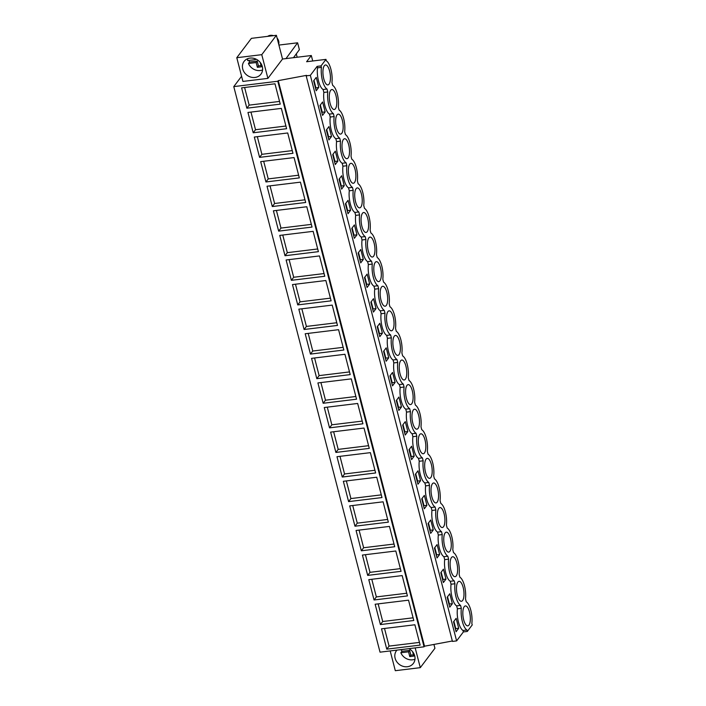 <?xml version="1.0" encoding="UTF-8"?>
<svg xmlns="http://www.w3.org/2000/svg" width="706" height="706" viewBox="0 0 706 706"><rect width="100%" height="100%" fill="white"/><g stroke="black" fill="none" stroke-linecap="round" stroke-linejoin="round"><path stroke-width="1.06" d="M241.584 76.266L233.774 86.609L380.031 652.168L424.059 646.811L277.793 81.252L233.774 86.609M267.901 78.384L261.767 54.671L236.784 57.707L242.917 81.428L267.901 78.384L282.524 59.022L311.311 55.518L306.616 61.731L325.969 59.375L321.045 65.905L317.118 66.382L310.349 75.348L306.183 75.86L306.563 75.348L278.252 80.643L277.793 81.252M390.197 650.932L395.307 670.7L420.299 667.655L434.922 648.293L433.925 644.437M282.524 59.022L276.39 35.3L251.407 38.345L236.784 57.707M311.311 55.518L312.723 60.99M246.862 108.194L280.247 104.126L274.987 83.802L241.602 87.862L246.862 108.194L249.174 105.132L244.611 87.5M394.716 546.735L361.331 550.804L356.071 530.471L389.456 526.411L394.716 546.735M354.968 526.208L388.353 522.149L383.093 501.816L349.708 505.884L354.968 526.208L357.28 523.155L352.718 505.514M374.048 599.976L407.433 595.917L402.173 575.584L368.788 579.652L374.048 599.976L376.351 596.923L371.797 579.282M367.685 575.39L401.07 571.33L395.81 550.998L362.425 555.057L367.685 575.39L369.997 572.337L365.434 554.695M318.397 251.663L285.012 255.731L279.761 235.398L313.146 231.339L318.397 251.663M278.658 231.136L312.043 227.076L306.783 206.743L273.399 210.812L278.658 231.136L280.97 228.082L276.408 210.441M297.738 304.904L331.123 300.844L325.863 280.511L292.478 284.58L297.738 304.904L300.041 301.85L295.479 284.209M291.375 280.317L324.76 276.258L319.5 255.925L286.115 259.985L291.375 280.317L293.687 277.264L289.125 259.623M259.579 157.367L254.319 137.043L287.704 132.975L292.964 153.308L259.579 157.367L261.891 154.314L257.328 136.673M253.216 132.781L286.61 128.721L281.35 108.389L247.965 112.448L253.216 132.781L255.528 129.727L250.965 112.086M272.295 206.549L305.68 202.49L300.429 182.157L267.036 186.216L272.295 206.549L274.608 203.496L270.045 185.854M265.941 181.963L260.682 161.63L294.067 157.57L299.326 177.894L265.941 181.963L268.245 178.9L263.682 161.268M335.888 452.44L330.629 432.116L364.014 428.048L369.273 448.381L335.888 452.44L338.2 449.387L333.638 431.745M362.919 423.794L329.534 427.854L324.275 407.521L357.66 403.461L362.919 423.794M381.99 497.562L348.605 501.622L343.354 481.289L376.739 477.23L381.99 497.562M342.251 477.035L375.636 472.967L370.376 452.643L336.991 456.703L342.251 477.035L344.554 473.973L340.001 456.341M310.455 354.085L343.84 350.026L338.58 329.693L305.195 333.753L310.455 354.085L312.758 351.032L308.204 333.391M304.092 329.499L337.477 325.431L332.217 305.107L298.832 309.166L304.092 329.499L306.404 326.437L301.841 308.804M323.171 403.267L356.556 399.199L351.297 378.875L317.912 382.934L323.171 403.267L325.484 400.205L320.921 382.573M350.194 374.612L316.809 378.672L311.558 358.348L344.943 354.28L350.194 374.612M380.402 624.572L413.787 620.503L408.536 600.179L375.151 604.239L380.402 624.572L382.714 621.509L378.151 603.877M386.764 649.158L381.505 628.825L414.89 624.766L420.149 645.099L386.764 649.158L389.077 646.105L384.514 628.464M278.252 80.643L424.518 646.202L424.059 646.811M452.343 640.995L424.518 646.202M306.183 75.86L452.449 641.41L456.614 640.907L463.383 631.932L463.004 630.467A14.535 5.207 -96.9 0 1 457.409 608.81L461.327 608.334L460.568 605.404A14.535 5.207 -96.9 0 1 454.964 583.747L454.205 580.809A14.535 5.207 -96.9 0 1 448.61 559.161L447.842 556.222A14.535 5.207 -96.9 0 1 442.247 534.566L441.488 531.636A14.535 5.207 -96.9 0 1 435.884 509.979L435.125 507.04A14.535 5.207 -96.9 0 1 429.53 485.393L428.771 482.454A14.535 5.207 -96.9 0 1 423.168 460.797L422.409 457.867A14.535 5.207 -96.9 0 1 416.814 436.211L416.046 433.272A14.535 5.207 -96.9 0 1 410.451 411.624L409.692 408.686A14.535 5.207 -96.9 0 1 404.088 387.029L403.329 384.099A14.535 5.207 -96.9 0 1 397.734 362.443L396.975 359.504A14.535 5.207 -96.9 0 1 391.371 337.856L390.612 334.918A14.535 5.207 -96.9 0 1 385.017 313.261L384.249 310.331A14.535 5.207 -96.9 0 1 378.654 288.675L377.895 285.736A14.535 5.207 -96.9 0 1 372.291 264.088L371.532 261.149A14.535 5.207 -96.9 0 1 365.937 239.493L365.178 236.563A14.535 5.207 -96.9 0 1 359.575 214.906L358.816 211.968A14.535 5.207 -96.9 0 1 353.221 190.32L352.462 187.381A14.535 5.207 -96.9 0 1 346.858 165.725L346.099 162.795A14.535 5.207 -96.9 0 1 340.495 141.138L339.736 138.2A14.535 5.207 -96.9 0 1 334.141 116.552L333.382 113.613A14.535 5.207 -96.9 0 1 327.778 91.956L327.019 89.027A14.535 5.207 -96.9 0 1 321.424 67.37L317.497 67.847A14.535 5.207 -96.9 0 0 323.101 89.503L323.86 92.433L327.778 91.956M310.349 75.348L456.614 640.907M323.86 92.433A14.535 5.207 -96.9 0 0 329.464 114.09L330.223 117.028A14.535 5.207 -96.9 0 0 335.818 138.676L336.577 141.615A14.535 5.207 -96.9 0 0 342.181 163.271L342.94 166.201A14.535 5.207 -96.9 0 0 348.535 187.858L349.293 190.796A14.535 5.207 -96.9 0 0 354.897 212.444L355.656 215.383A14.535 5.207 -96.9 0 0 361.26 237.04L362.019 239.969A14.535 5.207 -96.9 0 0 367.614 261.626L368.373 264.565A14.535 5.207 -96.9 0 0 373.977 286.212L374.736 289.151A14.535 5.207 -96.9 0 0 380.331 310.808L381.09 313.738A14.535 5.207 -96.9 0 0 386.694 335.394L387.453 338.333A14.535 5.207 -96.9 0 0 393.057 359.981L393.816 362.919A14.535 5.207 -96.9 0 0 399.411 384.576L400.17 387.506A14.535 5.207 -96.9 0 0 405.774 409.162L406.532 412.101A14.535 5.207 -96.9 0 0 412.127 433.749L412.886 436.687A14.535 5.207 -96.9 0 0 418.49 458.344L419.249 461.274A14.535 5.207 -96.9 0 0 424.853 482.93L425.612 485.869A14.535 5.207 -96.9 0 0 431.207 507.517L431.966 510.456A14.535 5.207 -96.9 0 0 437.57 532.112L438.329 535.042A14.535 5.207 -96.9 0 0 443.924 556.699L444.683 559.637A14.535 5.207 -96.9 0 0 450.287 581.285L451.046 584.224A14.535 5.207 -96.9 0 0 456.641 605.88L457.409 608.81M317.118 66.382L317.497 67.847M318.812 87.306L316.2 90.774L313.632 80.846L316.244 77.386L318.812 87.306L315.511 88.135M325.175 111.892L322.554 115.36L319.986 105.441L322.607 101.973L325.175 111.892L322.236 112.254L320.347 104.965M337.892 161.074L335.271 164.542L332.711 154.614L335.324 151.155L337.892 161.074L334.953 161.427L333.064 154.137M350.608 210.256L348.04 200.327L345.428 203.796L347.996 213.715L350.608 210.256L347.67 210.609L345.781 203.319M356.971 234.842L354.35 238.31L351.782 228.382L354.403 224.923L356.971 234.842L354.033 235.195L352.144 227.906M452.361 603.683L449.74 607.151L447.172 597.223L449.793 593.764L452.361 603.683L449.422 604.036L447.533 596.746M331.529 136.487L328.97 126.559L326.349 130.028L328.917 139.947L331.529 136.487L328.59 136.84L326.71 129.551M445.998 579.096L443.43 569.168L440.818 572.637L443.377 582.556L445.998 579.096L443.059 579.449L441.171 572.16M420.564 480.733L417.943 484.201L415.375 474.282L417.996 470.814L420.564 480.733L417.625 481.095L415.737 473.805M407.839 431.56L405.226 435.02L402.658 425.1L405.279 421.632L407.839 431.56L404.9 431.913L403.02 424.624M395.122 382.378L392.554 372.459L389.941 375.919L392.51 385.847L395.122 382.378L392.183 382.731L390.303 375.442M382.405 333.197L379.837 323.277L377.225 326.746L379.793 336.665L382.405 333.197L379.466 333.559L377.578 326.269M376.042 308.61L373.43 312.078L370.862 302.15L373.483 298.691L376.042 308.61L373.103 308.963L371.224 301.674M388.768 357.792L386.147 361.251L383.579 351.332L386.2 347.864L388.768 357.792L385.829 358.145L383.94 350.856M401.485 406.965L398.916 397.046L396.304 400.514L398.864 410.433L401.485 406.965L398.546 407.327L396.657 400.037M369.688 284.024L367.12 274.096L364.508 277.564L367.067 287.483L369.688 284.024L366.749 284.377L364.861 277.087M363.325 259.429L360.766 249.509L358.145 252.977L360.713 262.897L363.325 259.429L360.387 259.79L358.507 252.501M344.254 185.66L341.686 175.741L339.065 179.209L341.633 189.129L344.254 185.66L341.307 186.022L339.427 178.733M439.635 554.501L437.076 544.582L434.455 548.05L437.023 557.969L439.635 554.501L436.696 554.863L434.817 547.574M426.918 505.328L424.35 495.4L421.738 498.868L424.306 508.788L426.918 505.328L423.979 505.681L422.1 498.392M433.281 529.915L430.66 533.383L428.101 523.455L430.713 519.995L433.281 529.915L430.342 530.268L428.454 522.978M414.201 456.147L411.589 459.615L409.021 449.687L411.633 446.227L414.201 456.147L411.263 456.5L409.374 449.21M458.715 628.269L456.147 618.35L453.534 621.818L456.102 631.738L458.715 628.269L455.776 628.631L453.896 621.342M321.045 65.905L321.424 67.37M325.969 59.375L326.349 60.848A14.535 5.207 -96.9 0 1 331.944 82.496L332.702 85.435A14.535 5.207 -96.9 0 1 338.306 107.091L339.065 110.03A14.535 5.207 -96.9 0 1 344.669 131.678L345.428 134.617A14.535 5.207 -96.9 0 1 351.023 156.264L351.782 159.203A14.535 5.207 -96.9 0 1 357.386 180.86L358.145 183.798A14.535 5.207 -96.9 0 1 363.74 205.446L364.499 208.385A14.535 5.207 -96.9 0 1 370.103 230.032L370.862 232.971A14.535 5.207 -96.9 0 1 376.466 254.628L377.225 257.566A14.535 5.207 -96.9 0 1 382.82 279.214L383.579 282.153A14.535 5.207 -96.9 0 1 389.183 303.801L389.941 306.739A14.535 5.207 -96.9 0 1 395.536 328.396L396.295 331.335A14.535 5.207 -96.9 0 1 401.899 352.982L402.658 355.921A14.535 5.207 -96.9 0 1 408.253 377.569L409.021 380.508A14.535 5.207 -96.9 0 1 414.616 402.164L415.375 405.103A14.535 5.207 -96.9 0 1 420.979 426.751L421.738 429.689A14.535 5.207 -96.9 0 1 427.333 451.337L428.092 454.276A14.535 5.207 -96.9 0 1 433.696 475.932L434.455 478.862A14.535 5.207 -96.9 0 1 440.05 500.519L440.818 503.457A14.535 5.207 -96.9 0 1 446.413 525.105L447.172 528.044A14.535 5.207 -96.9 0 1 452.775 549.7L453.534 552.63A14.535 5.207 -96.9 0 1 459.129 574.287L459.888 577.226A14.535 5.207 -96.9 0 1 465.492 598.873L466.251 601.812A14.535 5.207 -96.9 0 1 471.846 623.469L472.226 624.934L467.301 631.455L466.922 629.99A14.535 5.207 -96.9 0 1 461.327 608.334M330.355 79.796A10.043 3.592 -96.9 0 1 327.893 84.905A10.043 3.592 -96.9 0 1 324.16 80.175A10.043 3.592 -96.9 0 1 323.013 70.07A10.043 3.592 -96.9 0 1 325.475 64.97A10.043 3.592 -96.9 0 1 329.208 69.7A10.043 3.592 -96.9 0 1 330.355 79.796M456.553 586.448A10.043 3.592 -96.9 0 1 459.015 581.338A10.043 3.592 -96.9 0 1 462.757 586.077A10.043 3.592 -96.9 0 1 463.904 596.173A10.043 3.592 -96.9 0 1 461.442 601.283A10.043 3.592 -96.9 0 1 457.7 596.552A10.043 3.592 -96.9 0 1 456.553 586.448M406.674 374.868A10.043 3.592 -96.9 0 1 404.211 379.978A10.043 3.592 -96.9 0 1 400.47 375.248A10.043 3.592 -96.9 0 1 399.322 365.143A10.043 3.592 -96.9 0 1 401.785 360.042A10.043 3.592 -96.9 0 1 405.518 364.773A10.043 3.592 -96.9 0 1 406.674 374.868M387.594 301.1A10.043 3.592 -96.9 0 1 385.132 306.21A10.043 3.592 -96.9 0 1 381.39 301.48A10.043 3.592 -96.9 0 1 380.243 291.375A10.043 3.592 -96.9 0 1 382.705 286.274A10.043 3.592 -96.9 0 1 386.438 291.004A10.043 3.592 -96.9 0 1 387.594 301.1M450.19 561.861A10.043 3.592 -96.9 0 1 452.652 556.752A10.043 3.592 -96.9 0 1 456.394 561.482A10.043 3.592 -96.9 0 1 457.541 571.586A10.043 3.592 -96.9 0 1 455.079 576.696A10.043 3.592 -96.9 0 1 451.346 571.966A10.043 3.592 -96.9 0 1 450.19 561.861M438.47 497.818A10.043 3.592 -96.9 0 1 436.008 502.928A10.043 3.592 -96.9 0 1 432.266 498.198A10.043 3.592 -96.9 0 1 431.119 488.093A10.043 3.592 -96.9 0 1 433.581 482.983A10.043 3.592 -96.9 0 1 437.314 487.714A10.043 3.592 -96.9 0 1 438.47 497.818M444.824 522.405A10.043 3.592 -96.9 0 1 442.362 527.514A10.043 3.592 -96.9 0 1 438.629 522.784A10.043 3.592 -96.9 0 1 437.473 512.68A10.043 3.592 -96.9 0 1 439.935 507.57A10.043 3.592 -96.9 0 1 443.677 512.309A10.043 3.592 -96.9 0 1 444.824 522.405M451.187 547A10.043 3.592 -96.9 0 1 448.725 552.101A10.043 3.592 -96.9 0 1 444.983 547.371A10.043 3.592 -96.9 0 1 443.836 537.275A10.043 3.592 -96.9 0 1 446.298 532.165A10.043 3.592 -96.9 0 1 450.031 536.895A10.043 3.592 -96.9 0 1 451.187 547M424.756 463.507A10.043 3.592 -96.9 0 1 427.218 458.397A10.043 3.592 -96.9 0 1 430.96 463.127A10.043 3.592 -96.9 0 1 432.107 473.232A10.043 3.592 -96.9 0 1 429.645 478.333A10.043 3.592 -96.9 0 1 425.903 473.602A10.043 3.592 -96.9 0 1 424.756 463.507M400.311 350.282A10.043 3.592 -96.9 0 1 397.849 355.392A10.043 3.592 -96.9 0 1 394.107 350.661A10.043 3.592 -96.9 0 1 392.96 340.557A10.043 3.592 -96.9 0 1 395.422 335.447A10.043 3.592 -96.9 0 1 399.164 340.177A10.043 3.592 -96.9 0 1 400.311 350.282M393.948 325.695A10.043 3.592 -96.9 0 1 391.486 330.796A10.043 3.592 -96.9 0 1 387.753 326.066A10.043 3.592 -96.9 0 1 386.597 315.97A10.043 3.592 -96.9 0 1 389.059 310.861A10.043 3.592 -96.9 0 1 392.801 315.591A10.043 3.592 -96.9 0 1 393.948 325.695M336.718 104.391A10.043 3.592 -96.9 0 1 334.256 109.492A10.043 3.592 -96.9 0 1 330.514 104.762A10.043 3.592 -96.9 0 1 329.367 94.666A10.043 3.592 -96.9 0 1 331.829 89.556A10.043 3.592 -96.9 0 1 335.571 94.286A10.043 3.592 -96.9 0 1 336.718 104.391M413.028 399.464A10.043 3.592 -96.9 0 1 410.565 404.564A10.043 3.592 -96.9 0 1 406.832 399.834A10.043 3.592 -96.9 0 1 405.676 389.738A10.043 3.592 -96.9 0 1 408.139 384.629A10.043 3.592 -96.9 0 1 411.88 389.359A10.043 3.592 -96.9 0 1 413.028 399.464M381.231 276.514A10.043 3.592 -96.9 0 1 378.769 281.623A10.043 3.592 -96.9 0 1 375.036 276.893A10.043 3.592 -96.9 0 1 373.88 266.789A10.043 3.592 -96.9 0 1 376.342 261.679A10.043 3.592 -96.9 0 1 380.084 266.409A10.043 3.592 -96.9 0 1 381.231 276.514M342.083 143.839A10.043 3.592 -96.9 0 1 344.546 138.738A10.043 3.592 -96.9 0 1 348.287 143.468A10.043 3.592 -96.9 0 1 349.435 153.564A10.043 3.592 -96.9 0 1 346.973 158.673A10.043 3.592 -96.9 0 1 343.24 153.943A10.043 3.592 -96.9 0 1 342.083 143.839M335.729 119.252A10.043 3.592 -96.9 0 1 338.192 114.143A10.043 3.592 -96.9 0 1 341.925 118.873A10.043 3.592 -96.9 0 1 343.081 128.977A10.043 3.592 -96.9 0 1 340.619 134.087A10.043 3.592 -96.9 0 1 336.877 129.357A10.043 3.592 -96.9 0 1 335.729 119.252M355.798 178.159A10.043 3.592 -96.9 0 1 353.335 183.26A10.043 3.592 -96.9 0 1 349.594 178.53A10.043 3.592 -96.9 0 1 348.446 168.434A10.043 3.592 -96.9 0 1 350.908 163.324A10.043 3.592 -96.9 0 1 354.65 168.054A10.043 3.592 -96.9 0 1 355.798 178.159M362.152 202.746A10.043 3.592 -96.9 0 1 359.689 207.855A10.043 3.592 -96.9 0 1 355.956 203.125A10.043 3.592 -96.9 0 1 354.809 193.02A10.043 3.592 -96.9 0 1 357.262 187.911A10.043 3.592 -96.9 0 1 361.004 192.641A10.043 3.592 -96.9 0 1 362.152 202.746M368.514 227.332A10.043 3.592 -96.9 0 1 366.052 232.442A10.043 3.592 -96.9 0 1 362.31 227.711A10.043 3.592 -96.9 0 1 361.163 217.607A10.043 3.592 -96.9 0 1 363.625 212.506A10.043 3.592 -96.9 0 1 367.367 217.236A10.043 3.592 -96.9 0 1 368.514 227.332M374.877 251.927A10.043 3.592 -96.9 0 1 372.415 257.028A10.043 3.592 -96.9 0 1 368.673 252.298A10.043 3.592 -96.9 0 1 367.526 242.202A10.043 3.592 -96.9 0 1 369.988 237.092A10.043 3.592 -96.9 0 1 373.721 241.823A10.043 3.592 -96.9 0 1 374.877 251.927M462.915 611.043A10.043 3.592 -96.9 0 1 465.378 605.933A10.043 3.592 -96.9 0 1 469.111 610.664A10.043 3.592 -96.9 0 1 470.258 620.768A10.043 3.592 -96.9 0 1 467.804 625.869A10.043 3.592 -96.9 0 1 464.063 621.139A10.043 3.592 -96.9 0 1 462.915 611.043M418.393 438.911A10.043 3.592 -96.9 0 1 420.855 433.811A10.043 3.592 -96.9 0 1 424.597 438.541A10.043 3.592 -96.9 0 1 425.744 448.637A10.043 3.592 -96.9 0 1 423.282 453.746A10.043 3.592 -96.9 0 1 419.549 449.016A10.043 3.592 -96.9 0 1 418.393 438.911M412.039 414.325A10.043 3.592 -96.9 0 1 414.501 409.215A10.043 3.592 -96.9 0 1 418.234 413.945A10.043 3.592 -96.9 0 1 419.39 424.05A10.043 3.592 -96.9 0 1 416.928 429.16A10.043 3.592 -96.9 0 1 413.186 424.43A10.043 3.592 -96.9 0 1 412.039 414.325M261.767 54.671L276.39 35.3M255.025 77.457A10.572 9.257 -142.9 0 0 260.955 74.148A10.572 9.257 -142.9 0 0 260.761 63.178A10.572 9.257 -142.9 0 0 250.021 58.095A10.572 9.257 -142.9 0 0 244.082 61.404A10.572 9.257 -142.9 0 0 244.285 72.374A10.572 9.257 -142.9 0 0 255.025 77.457M278.923 45.069L297.605 42.801L285.983 58.598M297.605 42.801L299.388 49.667L293.484 57.68M296.299 53.868L297.173 57.239M279.55 101.435L249.174 105.132M323.101 89.503L327.019 89.027M313.985 80.369L315.873 87.659M463.383 631.932L467.301 631.455M463.004 630.467L466.922 629.99M456.641 605.88L460.568 605.404M420.299 667.655L415.181 647.887M396.957 650.111A10.572 9.257 -142.9 0 0 396.481 650.676A10.572 9.257 -142.9 0 0 396.675 661.646A10.572 9.257 -142.9 0 0 407.424 666.729A10.572 9.257 -142.9 0 0 413.354 663.419A10.572 9.257 -142.9 0 0 408.915 648.655M419.452 642.407L389.077 646.105M455.423 629.108L455.776 628.631M285.912 126.03L255.528 129.727M329.464 114.09L333.382 113.613M330.223 117.028L334.141 116.552M321.874 112.731L322.236 112.254M292.266 150.616L261.891 154.314M335.818 138.676L339.736 138.2M336.577 141.615L340.495 141.138M328.237 137.317L328.59 136.84M298.629 175.203L268.245 178.9M342.181 163.271L346.099 162.795M342.94 166.201L346.858 165.725M334.591 161.903L334.953 161.427M304.983 199.798L274.608 203.496M348.535 187.858L352.462 187.381M349.293 190.796L353.221 190.32M340.954 186.499L341.307 186.022M311.346 224.384L280.97 228.082M354.897 212.444L358.816 211.968M355.656 215.383L359.575 214.906M347.308 211.085L347.67 210.609M285.012 255.731L287.324 252.669L282.762 235.036M317.709 248.971L287.324 252.669M361.26 237.04L365.178 236.563M362.019 239.969L365.937 239.493M353.671 235.672L354.033 235.195M324.063 273.566L293.687 277.264M367.614 261.626L371.532 261.149M368.373 264.565L372.291 264.088M360.034 260.267L360.387 259.79M330.426 298.153L300.041 301.85M373.977 286.212L377.895 285.736M374.736 289.151L378.654 288.675M366.388 284.853L366.749 284.377M336.78 322.739L306.404 326.437M380.331 310.808L384.249 310.331M381.09 313.738L385.017 313.261M372.75 309.44L373.103 308.963M343.142 347.334L312.758 351.032M386.694 335.394L390.612 334.918M387.453 338.333L391.371 337.856M379.104 334.035L379.466 333.559M316.809 378.672L319.121 375.618L314.558 357.977M349.505 371.921L319.121 375.618M393.057 359.981L396.975 359.504M393.816 362.919L397.734 362.443M385.467 358.622L385.829 358.145M355.859 396.507L325.484 400.205M399.411 384.576L403.329 384.099M400.17 387.506L404.088 387.029M391.83 383.208L392.183 382.731M329.534 427.854L331.838 424.8L327.275 407.159M362.222 421.103L331.838 424.8M405.774 409.162L409.692 408.686M406.532 412.101L410.451 411.624M398.184 407.803L398.546 407.327M368.576 445.689L338.2 449.387M412.127 433.749L416.046 433.272M412.886 436.687L416.814 436.211M404.547 432.39L404.9 431.913M374.939 470.275L344.554 473.973M418.49 458.344L422.409 457.867M419.249 461.274L423.168 460.797M410.901 456.976L411.263 456.5M348.605 501.622L350.917 498.568L346.355 480.927M381.302 494.871L350.917 498.568M424.853 482.93L428.771 482.454M425.612 485.869L429.53 485.393M417.264 481.571L417.625 481.095M387.656 519.457L357.28 523.155M431.207 507.517L435.125 507.04M431.966 510.456L435.884 509.979M423.626 506.158L423.979 505.681M361.331 550.804L363.634 547.741L359.072 530.109M394.019 544.044L363.634 547.741M437.57 532.112L441.488 531.636M438.329 535.042L442.247 534.566M429.98 530.744L430.342 530.268M400.373 568.639L369.997 572.337M443.924 556.699L447.842 556.222M444.683 559.637L448.61 559.161M436.343 555.34L436.696 554.863M406.735 593.225L376.351 596.923M450.287 581.285L454.205 580.809M451.046 584.224L454.964 583.747M442.697 579.926L443.059 579.449M413.089 617.812L382.714 621.509M449.06 604.512L449.422 604.036M267.653 36.359A7.139 6.248 37.1 0 1 273.451 35.662M277.114 38.098A7.139 6.248 37.1 0 1 278.702 44.249M247.691 58.686A10.572 9.257 37.1 0 0 247.691 60.566L255.387 59.631L255.166 58.757M260.223 62.455L261.361 66.832L257.381 67.317L256.146 62.534L248.441 63.478L249.518 62.049A10.572 9.257 37.1 0 1 248.989 60.416M262.588 69.938A10.572 9.257 37.1 0 1 248.441 63.478M261.035 65.579L258.458 65.887L257.222 61.113L249.518 62.049M255.387 59.631L255.837 59.039M256.146 62.534L257.222 61.113M257.381 67.317L258.458 65.887M400.081 649.732A10.572 9.257 37.1 0 0 400.09 649.847L407.759 648.796M412.622 651.726L413.751 656.103L409.771 656.589L408.536 651.814L400.84 652.75L401.917 651.32A10.572 9.257 37.1 0 1 401.387 649.688M414.987 659.21A10.572 9.257 37.1 0 1 400.84 652.75M413.434 654.85L410.848 655.168L409.612 650.385L401.917 651.32M408.536 651.814L409.612 650.385M409.771 656.589L410.848 655.168"/></g></svg>
